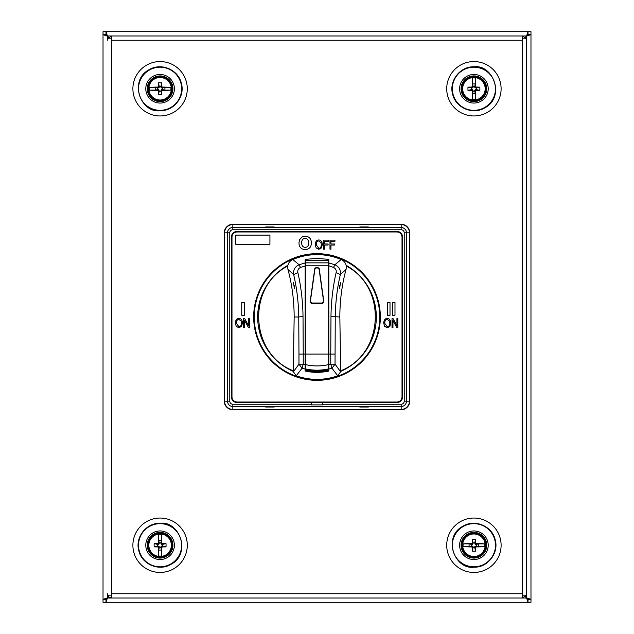 <?xml version="1.0" encoding="UTF-8"?>
<svg xmlns="http://www.w3.org/2000/svg" width="634" height="634" viewBox="0 0 634 634"><rect width="100%" height="100%" fill="white"/><g stroke="black" fill="none" stroke-linecap="round" stroke-linejoin="round"><path stroke-width="0.95" d="M107.162 35.932L105.981 34.553L108.557 37.232L105.878 34.656L103.025 34.656L107.305 36.083L107.305 38.832L111.584 38.832L111.584 35.98L522.416 35.98L111.616 35.98L111.584 39.324M111.584 598.02A4.28 4.28 0 0 1 107.55 595.168L109.365 597.394L111.584 598.02L111.584 595.168L107.305 595.168L107.305 597.917L103.025 599.344L105.878 599.344L108.557 596.768L105.981 599.447L107.162 598.068M111.584 594.676L111.616 598.02L522.384 598.02L522.416 593.741L522.408 595.168L526.696 595.168L526.696 38.832L522.408 38.832L522.416 40.259L522.384 35.98M525.443 37.232L528.019 34.553L530.975 34.553L528.122 34.656L525.443 37.232M528.122 599.344L525.443 596.768L528.122 599.344L530.975 599.344L526.696 597.917L526.696 36.083L530.975 34.656L530.975 31.7L528.019 31.7L528.019 34.553L526.838 35.932M103.025 599.344L103.025 34.656M530.975 599.344L530.975 602.3L528.019 602.3L528.019 599.447L530.975 599.447L530.975 34.656M136.207 598.02L107.408 598.02L105.981 602.3L105.981 599.447L103.025 599.447L103.025 602.3L528.019 602.3L526.592 598.02L497.793 598.02M107.257 598.163L105.878 599.344M526.838 598.068L528.019 602.3M105.878 34.656L107.257 35.837M526.743 35.837L528.122 34.656M103.025 31.7L103.025 34.553L105.981 34.553L105.981 31.7L103.025 31.7M107.55 38.832L111.584 35.98L136.207 35.98L107.408 35.98L105.981 31.7L528.019 31.7L526.592 35.98L497.793 35.98M461.076 545.24A12.838 12.838 0 0 0 480.334 556.359A12.838 12.838 0 0 0 480.334 534.121A12.838 12.838 0 0 0 461.076 545.24M473.915 559.537A14.297 14.297 0 0 1 461.536 538.092A14.297 14.297 0 0 1 486.294 538.092A14.297 14.297 0 0 1 473.915 559.537M401.163 224.278L401.163 227.503L232.837 227.503L232.837 224.579A8.258 8.258 0 0 0 224.579 232.837L224.579 401.163A8.258 8.258 0 0 0 232.837 409.421L401.163 409.421A8.258 8.258 0 0 0 409.421 401.163L409.421 232.837A8.258 8.258 0 0 0 401.163 224.579L232.837 224.278A8.559 8.559 0 0 0 224.278 232.837L224.278 401.163A8.559 8.559 0 0 0 232.837 409.722L401.163 409.722A8.559 8.559 0 0 0 409.722 401.163L409.722 232.837A8.559 8.559 0 0 0 401.163 224.278L232.837 224.278M274.205 226.98L274.205 227.384L265.646 227.384L265.646 226.98L274.205 226.98L274.205 227.384M359.795 227.384L359.795 226.98L368.354 226.98L368.354 227.384L359.795 227.384L359.795 226.98M274.205 406.616L274.205 407.02L265.646 407.02L265.646 406.616L274.205 406.616L274.205 407.02M359.795 407.02L359.795 406.616L368.354 406.616L368.354 407.02L359.795 407.02L359.795 406.616M311.294 404.872L311.294 402.59L237.116 402.59A5.706 5.706 0 0 1 231.41 396.884L231.41 237.116A5.706 5.706 0 0 1 237.116 231.41L396.884 231.41A5.706 5.706 0 0 1 402.59 237.116L402.59 396.884A5.706 5.706 0 0 1 396.884 402.59L322.706 402.59L322.706 404.872L311.294 404.872M322.706 402.59L311.294 402.59M325.274 402.019A1.427 1.427 0 0 1 324.132 402.59M368.354 407.02L368.354 406.616M396.884 402.59A5.706 5.706 0 0 0 402.59 396.884M402.59 237.116A5.706 5.706 0 0 0 396.884 231.41M368.354 227.384L368.354 226.98M265.646 226.98L265.646 227.384M237.116 231.41A5.706 5.706 0 0 0 231.41 237.116M231.41 396.884A5.706 5.706 0 0 0 237.116 402.59M265.646 406.616L265.646 407.02M309.868 402.59A1.427 1.427 0 0 1 308.726 402.019M346.109 265.289A59.342 59.342 0 0 1 340.601 371.445M293.399 371.445A59.342 59.342 0 0 1 287.891 265.289M379.766 317A62.766 62.766 0 0 0 285.617 262.642A62.766 62.766 0 0 0 285.617 371.358A62.766 62.766 0 0 0 379.766 317M472.536 77.998L472.536 83.926L475.294 83.926L475.294 77.998A10.849 10.849 0 0 0 472.536 77.998A22.8 2.782 90 0 0 472.227 86.493L473.051 87.326L471.498 87.896L471.498 89.624L472.481 89.624L473.051 91.177L474.779 91.177L474.779 90.194L475.603 91.027A22.8 3.899 -45 0 0 476.182 90.448A22.8 2.782 0 0 0 479.851 90.369A22.063 11.032 -90 0 0 479.875 88.76A22.063 11.032 -90 0 0 479.851 87.151A22.8 2.782 180 0 0 476.182 87.072L475.349 87.896L474.779 86.343L473.051 86.343L473.051 87.326M472.536 83.926L473.051 86.343M475.294 99.522L475.294 93.594L472.536 93.594L472.536 99.522A10.849 10.849 0 0 0 475.294 99.522A22.8 2.782 -90 0 0 475.603 91.027M485.898 88.76A11.983 11.983 0 0 0 467.924 78.386A11.983 11.983 0 0 0 467.924 99.134A11.983 11.983 0 0 0 485.898 88.76M475.294 93.594L474.779 91.177M472.536 93.594L473.051 91.177M475.294 83.926L474.779 86.343M474.779 87.326L475.603 86.493A22.8 2.782 -90 0 0 475.294 77.998M475.603 86.493A22.8 3.899 45 0 1 476.182 87.072M473.051 90.194L472.227 91.027A22.8 2.782 90 0 0 472.536 99.522M472.227 91.027A22.8 3.899 -135 0 1 471.648 90.448L472.481 89.624M472.481 87.896L471.648 87.072A22.8 2.782 180 0 0 467.979 87.151A22.063 11.032 90 0 0 467.979 90.369A22.8 2.782 0 0 0 471.648 90.448M471.648 87.072A22.8 3.899 -45 0 1 472.227 86.493M467.979 90.369L471.498 89.624M467.979 87.151L471.498 87.896M479.851 87.151L475.349 87.896M479.851 90.369L476.332 89.624L476.332 87.896M476.182 90.448L475.349 89.624L474.779 90.194M475.349 89.624L476.332 89.624M328.412 364.605L328.412 260.439L305.588 260.439L305.588 369.693L306.016 369.781A54.469 54.469 0 0 0 327.984 369.781L328.412 369.693L328.412 364.605A49.507 49.507 0 0 1 305.588 364.605M316.2 267.358L317.8 267.358L319.211 268.586L323.903 301.966L322.492 303.591L311.508 303.591L310.097 301.966L314.789 268.586L316.2 267.358M328.412 370.097A54.873 54.873 0 0 1 305.588 370.097L305.588 370.882A55.633 55.633 0 0 0 328.412 370.882L328.412 369.693M305.588 369.693L305.588 370.097M328.412 265.646L333.532 267.453C335.687 268.523 336.551 270.235 336.139 272.58C332.913 286.782 331.194 301.404 330.98 316.437L330.766 354.089L328.84 354.089L328.84 371.064A55.34 55.34 0 0 1 305.16 371.064L305.16 259.385L317 258.387L328.84 259.385L328.84 265.646M305.16 265.646L305.588 265.646M346.378 266.098L346.259 266.026C345.696 262.975 344 260.804 341.179 259.52A62.362 62.362 0 0 0 292.821 259.52C290 260.804 288.304 262.983 287.741 266.034L287.622 266.098M287.614 266.106C246.475 287.289 250.002 354.121 293.32 370.787L294.16 317C294.121 300.389 292.044 284.515 287.931 269.387L293.685 274.657C292.963 270.132 294.762 266.827 299.097 264.743L300.468 267.453L305.16 266.003L305.16 262.967L299.097 264.743L292.821 259.52M305.16 262.967L305.16 259.385M328.84 259.385L328.84 354.089M341.179 259.52L334.903 264.743L328.84 262.967M287.622 266.106L287.931 269.387M305.16 371.064L305.16 364.693A49.135 49.135 0 0 1 303.234 364.17L302.046 368.235L298.971 364.17L293.399 371.778L296.229 375.796A62.362 62.362 0 0 0 337.771 375.796L340.601 371.778L340.68 370.787L339.84 317C339.879 300.389 341.956 284.515 346.069 269.387L346.378 266.106M340.601 371.778L335.029 364.17L331.954 368.235L330.766 364.17A49.135 49.135 0 0 1 328.84 364.693L328.84 371.064M336.139 272.58L340.315 274.657L346.069 269.387M335.029 354.089L330.766 354.089L330.766 364.17L335.029 364.17L335.243 317C335.457 302.481 337.145 288.367 340.315 274.657C341.037 270.132 339.238 266.827 334.903 264.743L333.532 267.453M328.84 369.043A53.375 53.375 0 0 0 331.954 368.235L337.771 375.796M296.229 375.796L302.046 368.235A53.375 53.375 0 0 0 305.16 369.043M294.16 317L298.757 317C298.543 302.481 296.855 288.367 293.685 274.657L297.861 272.58C297.449 270.235 298.313 268.523 300.468 267.453M294.422 288.755L293.471 282.479L294.422 288.755M340.68 370.787C383.863 354.216 387.651 287.392 346.386 266.106M303.02 316.437L298.757 317L298.971 354.089L303.234 354.089L303.02 316.437C302.806 301.404 301.087 286.782 297.861 272.58M293.32 370.787L293.399 371.778M339.578 288.755L340.529 282.479L339.578 288.755M158.706 534.478L158.706 540.406L161.464 540.406L161.464 534.478A10.849 10.849 0 0 0 158.706 534.478A22.8 2.782 90 0 0 158.397 542.973A22.8 3.899 135 0 0 157.818 543.552A22.8 2.782 180 0 0 154.149 543.631A22.063 11.032 90 0 0 154.149 546.849A22.8 2.782 0 0 0 157.818 546.928L158.651 546.104L159.221 547.657L160.949 547.657L160.949 546.674L162.502 546.104L162.502 544.376L160.949 543.806L160.949 542.823L159.221 542.823L159.221 543.806L158.397 542.973M158.706 540.406L159.221 542.823M161.464 556.002L161.464 550.074L158.706 550.074L158.706 556.002A10.849 10.849 0 0 0 161.464 556.002A22.8 2.782 -90 0 0 161.773 547.507L160.949 546.674M172.068 545.24A11.983 11.983 0 0 0 154.094 534.866A11.983 11.983 0 0 0 154.094 555.614A11.983 11.983 0 0 0 172.068 545.24M161.464 550.074L160.949 547.657M158.706 550.074L159.221 547.657M161.464 540.406L160.949 542.823M160.949 543.806L161.773 542.973A22.8 2.782 -90 0 0 161.464 534.478M161.773 542.973A22.8 3.899 45 0 1 162.352 543.552L161.519 544.376M161.519 546.104L162.352 546.928A22.8 2.782 0 0 0 166.021 546.849A22.063 11.032 -90 0 0 166.045 545.24A22.063 11.032 -90 0 0 166.021 543.631A22.8 2.782 180 0 0 162.352 543.552M162.352 546.928A22.8 3.899 135 0 1 161.773 547.507M159.221 546.674L158.397 547.507A22.8 2.782 90 0 0 158.706 556.002M158.397 547.507A22.8 3.899 -135 0 1 157.818 546.928M154.149 546.849L158.651 546.104M154.149 543.631L157.668 544.376L157.668 546.104M166.021 543.631L162.502 544.376M166.021 546.849L162.502 546.104M157.818 543.552L158.651 544.376L159.221 543.806M158.651 544.376L157.668 544.376M111.584 595.168L111.584 593.741L522.416 593.741L522.416 40.259L111.584 40.259L111.584 38.832M136.207 35.98L111.616 35.98M107.305 593.741L107.305 595.168M305.16 298.154A22.253 22.253 0 0 1 305.588 297.893M328.412 297.893A22.253 22.253 0 0 1 328.84 298.154M328.84 335.846A22.253 22.253 0 0 1 328.412 336.107M305.588 336.107A22.253 22.253 0 0 1 305.16 335.846M526.45 38.832L522.416 35.98L522.416 38.832M522.416 595.168L522.416 598.02L526.45 595.168M107.305 38.832L107.305 40.259M172.923 545.24A12.838 12.838 0 0 0 153.666 534.121A12.838 12.838 0 0 0 153.666 556.359A12.838 12.838 0 0 0 172.923 545.24M160.085 530.943A14.297 14.297 0 0 1 172.464 552.388A14.297 14.297 0 0 1 147.706 552.388A14.297 14.297 0 0 1 160.085 530.943M367.498 231.41L367.498 231.981M360.651 231.981L360.651 231.41M266.502 231.981L266.502 231.41M273.349 231.41L273.349 231.981M367.498 402.019L367.498 402.59M360.651 402.59L360.651 402.019M266.502 402.59L266.502 402.019M273.349 402.019L273.349 402.59M237.116 231.981L396.884 231.981L237.116 231.981A5.135 5.135 0 0 0 231.981 237.116L231.981 396.884A5.135 5.135 0 0 0 237.116 402.019L396.884 402.019L237.116 402.019M396.884 402.019A5.135 5.135 0 0 0 402.019 396.884L402.019 237.116A5.135 5.135 0 0 0 396.884 231.981M486.754 88.76A12.838 12.838 0 0 0 467.496 77.641A12.838 12.838 0 0 0 467.496 99.879A12.838 12.838 0 0 0 486.754 88.76M473.915 74.463A14.297 14.297 0 0 1 486.294 95.908A14.297 14.297 0 0 1 461.536 95.908A14.297 14.297 0 0 1 473.915 74.463M149.323 90.139L155.251 90.139L155.251 87.381L149.323 87.381A10.849 10.849 0 0 0 149.323 90.139A22.8 2.782 0 0 0 157.818 90.448L158.651 89.624L159.221 91.177L160.949 91.177L161.519 89.624L162.502 89.624L162.502 87.896L161.519 87.896L160.949 86.343L159.221 86.343L158.651 87.896L157.668 87.896L157.668 89.624L158.651 89.624M155.251 90.139L157.668 89.624M170.847 87.381L164.919 87.381L164.919 90.139L170.847 90.139A10.849 10.849 0 0 0 170.847 87.381A22.8 2.782 180 0 0 162.352 87.072L161.519 87.896M160.085 76.777A11.983 11.983 0 0 0 149.711 94.751A11.983 11.983 0 0 0 170.459 94.751A11.983 11.983 0 0 0 160.085 76.777M164.919 87.381L162.502 87.896M164.919 90.139L162.502 89.624M155.251 87.381L157.668 87.896M158.651 87.896L157.818 87.072A22.8 2.782 180 0 0 149.323 87.381M157.818 87.072A22.8 3.899 -45 0 1 158.397 86.493L159.221 87.326M160.949 87.326L161.773 86.493A22.8 2.782 -90 0 0 161.694 82.824A22.063 11.032 180 0 0 160.085 82.8A22.063 11.032 180 0 0 158.476 82.824A22.8 2.782 90 0 0 158.397 86.493M161.773 86.493A22.8 3.899 45 0 1 162.352 87.072M161.519 89.624L162.352 90.448A22.8 2.782 0 0 0 170.847 90.139M162.352 90.448A22.8 3.899 135 0 1 161.773 91.027L160.949 90.194M159.221 90.194L158.397 91.027A22.8 2.782 90 0 0 158.476 94.696A22.063 11.032 0 0 0 161.694 94.696A22.8 2.782 -90 0 0 161.773 91.027M158.397 91.027A22.8 3.899 -135 0 1 157.818 90.448M161.694 94.696L160.949 91.177M158.476 94.696L159.221 91.177M158.476 82.824L159.221 86.343M161.694 82.824L160.949 86.343M147.246 88.76A12.838 12.838 0 0 0 166.504 99.879A12.838 12.838 0 0 0 166.504 77.641A12.838 12.838 0 0 0 147.246 88.76M160.085 103.057A14.297 14.297 0 0 1 147.706 81.612A14.297 14.297 0 0 1 172.464 81.612A14.297 14.297 0 0 1 160.085 103.057M316.326 267.928L314.916 269.157L310.383 301.396L311.793 303.02L322.207 303.02L323.617 301.396L319.084 269.157L317.674 267.928L316.326 267.928M463.153 546.619L469.081 546.619L469.081 543.861L463.153 543.861A10.849 10.849 0 0 0 463.153 546.619A22.8 2.782 0 0 0 471.648 546.928L472.481 546.104L473.051 547.657L474.779 547.657L474.779 546.674L476.332 546.104L476.332 544.376L475.349 544.376L474.779 542.823L473.051 542.823L473.051 543.806L471.498 544.376L471.498 546.104L472.481 546.104M469.081 546.619L471.498 546.104M484.677 543.861L478.749 543.861L478.749 546.619L484.677 546.619A10.849 10.849 0 0 0 484.677 543.861A22.8 2.782 180 0 0 476.182 543.552L475.349 544.376M473.915 533.257A11.983 11.983 0 0 0 463.541 551.231A11.983 11.983 0 0 0 484.289 551.231A11.983 11.983 0 0 0 473.915 533.257M478.749 543.861L476.332 544.376M478.749 546.619L476.332 546.104M469.081 543.861L471.498 544.376M472.481 544.376L471.648 543.552A22.8 2.782 180 0 0 463.153 543.861M471.648 543.552A22.8 3.899 -45 0 1 472.227 542.973L473.051 543.806M474.779 543.806L475.603 542.973A22.8 2.782 -90 0 0 475.524 539.304A22.063 11.032 180 0 0 473.915 539.28A22.063 11.032 180 0 0 472.306 539.304A22.8 2.782 90 0 0 472.227 542.973M475.603 542.973A22.8 3.899 45 0 1 476.182 543.552M475.349 546.104L476.182 546.928A22.8 2.782 0 0 0 484.677 546.619M476.182 546.928A22.8 3.899 135 0 1 475.603 547.507L474.779 546.674M473.051 546.674L472.227 547.507A22.8 2.782 90 0 0 472.306 551.176A22.063 11.032 0 0 0 475.524 551.176A22.8 2.782 -90 0 0 475.603 547.507M472.227 547.507A22.8 3.899 -135 0 1 471.648 546.928M475.524 551.176L474.779 547.657M472.306 551.176L473.051 547.657M472.306 539.304L473.051 542.823M475.524 539.304L474.779 542.823M231.981 237.116L231.981 396.884M402.019 396.884L402.019 237.116M269.925 235.119L269.925 244.248L235.689 244.248L235.689 235.119L269.925 235.119L235.689 235.119L235.689 244.248L269.925 244.248M392.961 327.627L392.018 327.627L392.018 318.585L393.025 318.585L396.924 325.686L396.924 318.585L397.859 318.585L397.859 327.627L396.852 327.627L392.961 320.542L392.961 327.627L392.018 327.627L392.018 318.585L393.025 318.585M316.152 247.894L315.241 244.764C315.415 241.625 316.604 240.024 318.799 239.969C320.962 240.056 322.143 241.625 322.334 244.653L321.422 247.934L318.791 249.328L316.152 247.894L318.791 249.328M244.359 315.288L241.76 315.288L241.76 302.45L244.359 302.45L244.359 315.288L244.359 302.45L241.76 302.45L241.76 315.288L244.359 315.288M236.268 326.351L235.357 323.221C235.531 320.083 236.72 318.482 238.915 318.426C241.078 318.514 242.259 320.083 242.45 323.11L241.538 326.391L238.907 327.786L236.268 326.351L238.907 327.786M244.605 327.627L243.662 327.627L243.662 318.585L244.669 318.585L248.568 325.686L248.568 318.585L249.503 318.585L249.503 327.627L248.496 327.627L244.605 320.542L244.605 327.627L243.662 327.627L243.662 318.585L244.669 318.585M305.2 249.527C301.213 249.384 299.129 247.197 298.955 242.973L299.541 239.684L302.394 236.767L305.168 236.26C309.138 236.387 311.223 238.606 311.413 242.917C311.223 247.189 309.154 249.392 305.2 249.527M324.624 249.17L323.649 249.17L323.649 240.127L328.65 240.127L328.65 241.197L324.624 241.197L324.624 243.995L328.103 243.995L328.103 245.065L324.624 245.065L324.624 249.17L323.649 249.17L323.649 240.127L328.65 240.127L328.65 241.197M330.956 249.17L329.973 249.17L329.973 240.127L334.974 240.127L334.974 241.197L330.956 241.197L330.956 243.995L334.435 243.995L334.435 245.065L330.956 245.065L330.956 249.17L329.973 249.17L329.973 240.127L334.974 240.127L334.974 241.197M390.005 315.288L387.406 315.288L387.406 302.45L390.005 302.45L390.005 315.288L390.005 302.45L387.406 302.45L387.406 315.288L390.005 315.288M394.982 315.288L392.391 315.288L392.391 302.45L394.982 302.45L394.982 315.288L394.982 302.45L392.391 302.45L392.391 315.288L394.982 315.288M384.624 326.351L383.713 323.221C383.887 320.083 385.076 318.482 387.271 318.426C389.434 318.514 390.615 320.083 390.806 323.11L389.894 326.391L387.263 327.786L384.624 326.351L387.263 327.786M380.337 317A63.337 63.337 0 0 1 285.332 371.849A63.337 63.337 0 0 1 285.332 262.151A63.337 63.337 0 0 1 380.337 317M396.852 327.627L397.859 327.627L397.859 318.585L396.924 318.585M322.334 244.653C322.143 241.625 320.962 240.056 318.799 239.969C316.604 240.024 315.415 241.625 315.241 244.764M320.955 242.545L321.335 244.629L320.955 242.545L318.807 240.999C317.206 240.968 316.358 242.228 316.247 244.779L318.783 248.298C320.352 248.282 321.2 247.054 321.335 244.629M242.45 323.11C242.259 320.083 241.078 318.514 238.915 318.426C236.72 318.482 235.531 320.083 235.357 323.221M241.071 321.002L241.451 323.086L241.071 321.002L238.923 319.457C237.322 319.425 236.474 320.685 236.363 323.237L238.899 326.756C240.468 326.74 241.316 325.511 241.451 323.086M248.496 327.627L249.503 327.627L249.503 318.585L248.568 318.585M311.413 242.917C311.223 238.606 309.138 236.387 305.168 236.26M308.742 242.854C308.592 245.833 307.411 247.315 305.2 247.315C307.411 247.315 308.592 245.833 308.742 242.854C308.631 239.921 307.45 238.455 305.2 238.471C307.45 238.455 308.631 239.921 308.742 242.854M328.103 245.065L328.103 243.995M334.435 245.065L334.435 243.995M390.806 323.11C390.615 320.083 389.434 318.514 387.271 318.426C385.076 318.482 383.887 320.083 383.713 323.221M389.427 321.002L389.807 323.086L389.427 321.002L387.279 319.457C385.678 319.425 384.83 320.685 384.719 323.237L387.255 326.756C388.824 326.74 389.672 325.511 389.807 323.086M305.2 238.471C302.933 238.471 301.744 239.937 301.625 242.885C301.776 245.818 302.965 247.292 305.2 247.315M473.915 566.804A21.564 21.564 0 0 1 455.236 534.454A21.564 21.564 0 0 1 492.594 534.454A21.564 21.564 0 0 1 473.915 566.804M224.278 232.837L227.503 232.837L227.503 401.163L224.278 401.163M232.837 409.722L232.837 406.497L401.163 406.497A5.334 5.334 0 0 0 406.497 401.163L406.497 232.837A5.334 5.334 0 0 0 401.163 227.503L401.163 229.77A3.067 3.067 0 0 1 404.23 232.837L404.23 401.163A3.067 3.067 0 0 1 401.163 404.23L322.706 404.23M401.163 409.722L401.163 404.23M409.722 401.163L404.23 401.163M409.722 232.837L404.23 232.837M232.837 227.503A5.334 5.334 0 0 0 227.503 232.837L229.77 232.837A3.067 3.067 0 0 1 232.837 229.77L232.837 227.503M227.503 401.163A5.334 5.334 0 0 0 232.837 406.497L232.837 404.23A3.067 3.067 0 0 1 229.77 401.163L227.503 401.163M232.837 229.77L401.163 229.77M229.77 401.163L229.77 232.837M311.294 404.23L232.837 404.23M485.176 88.76A11.261 11.261 0 0 0 468.288 79.012A11.261 11.261 0 0 0 468.288 98.508A11.261 11.261 0 0 0 485.176 88.76M328.412 354.089L305.588 354.089M305.588 265.773L328.412 265.773M328.412 262.856L305.588 262.856M305.588 368.948A53.747 53.747 0 0 0 328.412 368.948M305.588 260.503L328.412 260.503M328.412 369.781L327.984 369.781M306.016 369.781L305.588 369.781M330.98 316.437L339.84 317M305.16 354.089L303.234 354.089L303.234 364.17L298.971 364.17L298.971 354.089M171.346 545.24A11.261 11.261 0 0 0 154.458 535.492A11.261 11.261 0 0 0 154.458 554.988A11.261 11.261 0 0 0 171.346 545.24M446.716 545.24A27.199 27.199 0 0 1 487.514 521.687A27.199 27.199 0 0 1 487.514 568.793A27.199 27.199 0 0 1 446.716 545.24M187.284 545.24A27.199 27.199 0 0 0 146.486 521.687A27.199 27.199 0 0 0 146.486 568.793A27.199 27.199 0 0 0 187.284 545.24M187.284 88.76A27.199 27.199 0 0 1 146.486 112.313A27.199 27.199 0 0 1 146.486 65.207A27.199 27.199 0 0 1 187.284 88.76M446.716 88.76A27.199 27.199 0 0 0 487.514 112.313A27.199 27.199 0 0 0 487.514 65.207A27.199 27.199 0 0 0 446.716 88.76M111.584 40.259L111.584 593.741M160.085 523.676A21.564 21.564 0 0 1 178.764 556.026A21.564 21.564 0 0 1 141.406 556.026A21.564 21.564 0 0 1 160.085 523.676M473.915 67.196A21.564 21.564 0 0 1 492.594 99.546A21.564 21.564 0 0 1 455.236 99.546A21.564 21.564 0 0 1 473.915 67.196M160.085 77.499A11.261 11.261 0 0 0 150.337 94.387A11.261 11.261 0 0 0 169.833 94.387A11.261 11.261 0 0 0 160.085 77.499M160.085 110.324A21.564 21.564 0 0 1 141.406 77.974A21.564 21.564 0 0 1 178.764 77.974A21.564 21.564 0 0 1 160.085 110.324M473.915 533.979A11.261 11.261 0 0 0 464.167 550.867A11.261 11.261 0 0 0 483.663 550.867A11.261 11.261 0 0 0 473.915 533.979M473.915 567.208C487.736 567.699 499.109 553.038 495.194 539.78C492.238 526.268 475.207 518.897 463.335 525.99C442.278 536.332 454.261 569.879 473.915 567.208M160.085 523.272C146.264 522.781 134.891 537.442 138.806 550.7C141.762 564.212 158.793 571.583 170.665 564.49C191.722 554.148 179.739 520.601 160.085 523.272M294.184 285.237A6.063 6.063 0 0 0 294.461 287.456M339.539 287.456A6.063 6.063 0 0 0 339.816 285.237M473.915 66.792C460.094 66.301 448.721 80.962 452.636 94.22C455.592 107.732 472.623 115.103 484.495 108.01C505.552 97.668 493.569 64.121 473.915 66.792M160.085 110.728C173.906 111.219 185.279 96.558 181.364 83.3C178.408 69.788 161.377 62.417 149.505 69.51C128.448 79.852 140.431 113.399 160.085 110.728"/></g></svg>
